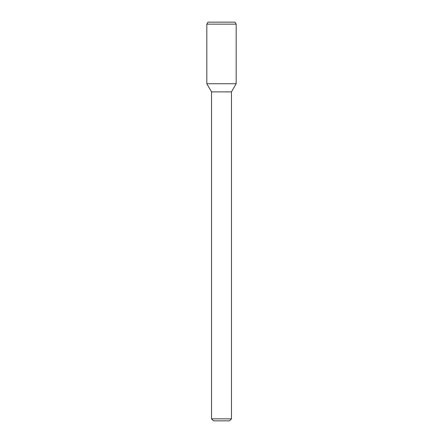 <?xml version="1.0" encoding="UTF-8"?>
<svg xmlns="http://www.w3.org/2000/svg" width="443" height="443" viewBox="0 0 443 443"><rect width="100%" height="100%" fill="white"/><g stroke="black" fill="none" stroke-linecap="round" stroke-linejoin="round"><path stroke-width="0.66" d="M231.467 418.856L211.532 418.856L213.526 420.85L229.474 420.85L231.467 418.856L231.467 91.884L236.174 83.733L236.174 24.143L206.826 24.143L206.826 83.733L236.174 83.733L206.826 83.733L211.532 91.884L231.467 91.884M206.826 24.143L207.977 22.15L235.023 22.15L236.174 24.143M211.532 418.856L211.532 91.884"/></g></svg>

